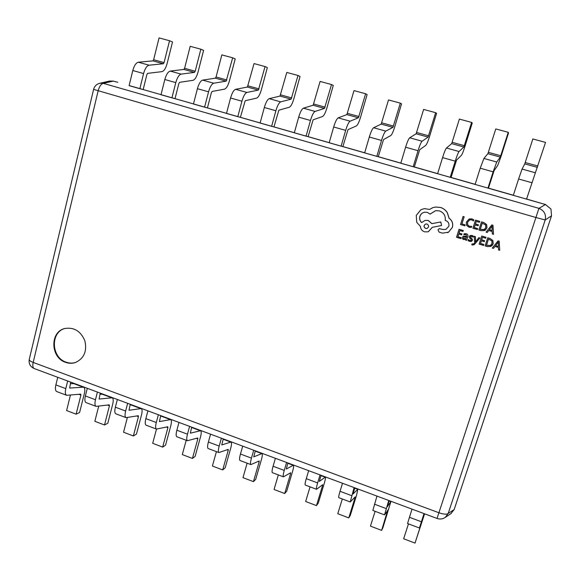 <?xml version="1.0" encoding="UTF-8"?>
<svg xmlns="http://www.w3.org/2000/svg" width="581" height="581" viewBox="0 0 581 581"><rect width="100%" height="100%" fill="white"/><g stroke="black" fill="none" stroke-linecap="round" stroke-linejoin="round"><path stroke-width="0.87" d="M65.53 362.326C68.979 363.561 72.364 363.59 75.697 362.428C84.136 358.266 87.194 351.04 84.855 340.756C80.694 331.061 73.969 326.987 64.673 328.534C49.755 331.94 50.474 357.642 65.53 362.326M64.934 328.461C50.242 332.114 51.143 357.497 66.052 362.145C69.4 363.343 72.698 363.401 75.951 362.333M485.186 230.229L486.972 227.803L486.646 224.556L483.871 222.567L481.518 221.869L478.897 229.996L481.162 230.672L484.721 230.483L486.936 227.825L486.609 224.578L483.835 222.581L481.482 221.891M465.388 239.416L465.824 239.096M466.688 236.336L463.253 236.249L462.345 237.389L462.461 238.755L463.667 239.612L465.773 239.125M465.802 239.132L465.519 240.018L466.587 240.294L467.763 236.598C468.213 235.145 467.741 234.208 466.34 233.787L464.168 233.722L463.812 234.731L465.94 234.608L466.674 236.365L463.202 236.271M471.808 241.159L472.324 239.307L470.349 236.772L471.714 236.329L473.108 237.164L473.421 236.184L472.121 235.516L470.356 235.487L469.266 236.547L469.266 237.542L471.191 239.517L470.995 240.549L469.876 240.534L468.366 239.474L467.988 240.541L469.47 241.355L471.314 241.405L472.411 240.331L472.368 239.278L470.45 237.346L470.675 236.373M474.299 244.623L479.899 237.978L478.795 237.687L475.534 241.979M473.609 243.969L472.062 243.875L471.779 244.775L472.411 245.059L474.278 244.645L479.862 238.007L478.795 237.687M475.548 241.95L475.425 236.641L474.278 236.3L474.699 242.764L473.588 243.984L472.062 243.875M483.552 245.429L483.85 244.514L480.487 243.504L481.351 240.788L484.329 241.638L484.627 240.716L481.685 239.837L482.499 237.28L485.658 238.225L485.956 237.295L481.707 236.031L479.129 244.107L483.552 245.429L483.886 244.478L480.523 243.468L481.38 240.795M485.658 238.225L485.992 237.266L481.707 236.031M499.733 250.288L499.224 241.209L498.077 240.868L492.281 248.051L493.465 248.407L494.968 246.431L498.418 247.462L498.549 249.932L499.733 250.288L499.195 241.238L498.048 240.897M493.465 248.407L494.976 246.431M492.114 245.574L493.189 243.737L492.87 240.49L490.088 238.486L487.735 237.782L485.106 245.901L487.372 246.576L490.945 246.409L493.16 243.766L492.833 240.519L490.052 238.515L487.699 237.811M460.886 238.631L461.176 237.716L457.85 236.714L458.707 234.012L461.612 234.884L461.902 233.961L458.99 233.09L459.803 230.519L462.948 231.456L463.239 230.526L459.048 229.277L456.513 237.317L460.936 238.602L461.227 237.687L457.908 236.692L458.743 234.027M462.948 231.456L463.289 230.504L459.048 229.277M461.612 234.884L461.953 233.94L459.048 233.068L459.847 230.526M493.501 234.332L492.986 225.246L491.809 224.934L486.065 232.124L487.241 232.473L488.744 230.49L492.187 231.507L492.318 233.976L493.501 234.332L492.957 225.268L491.809 224.934M487.241 232.473L488.759 230.49M477.35 229.539L477.64 228.616L474.285 227.621L475.149 224.898L478.083 225.769L478.381 224.84L475.44 223.968L476.267 221.376L479.441 222.312L479.739 221.376L475.498 220.126L472.934 228.231L477.386 229.517L477.684 228.594L474.328 227.599L475.178 224.905M479.441 222.312L479.775 221.361L475.498 220.126M478.083 225.769L478.424 224.818L475.483 223.954L476.297 221.383M473.45 220.933L473.798 219.843L471.954 218.935L469.208 218.957L466.398 222.036L466.521 225.268L468.983 227.207L471.394 227.411L471.757 226.387L469.477 226.299L467.647 224.825L467.567 222.283L469.644 219.901L471.67 219.887L473.45 220.933L473.842 219.821L471.997 218.921L469.23 218.95M465.17 224.883L461.924 223.925L464.175 216.764L463.072 216.473L460.53 224.549L464.836 225.827L465.17 224.883L464.836 225.827M447.515 232.661L448.605 232.124L452.425 227.338C453.289 223.562 452.171 220.497 449.069 218.151L447.37 212.711C445.663 210.082 443.368 208.318 440.478 207.432L435.518 207.032L432.845 207.649L429.562 209.429L424.37 208.608M445.947 229.372L443.318 229.546L439.243 228.653M429.562 209.429L424.326 208.615L420.898 209.726L416.25 215.42L416.73 222.32L420.433 226.394C420.608 229.088 422.009 230.911 424.638 231.87L428.255 231.804L432.257 227.338L441.575 225.515L440.732 221.964L431.836 223.67L428.153 220.46L425.139 220.366L421.653 222.61C419.852 220.947 419.25 218.863 419.852 216.372C420.709 214.033 422.314 212.646 424.667 212.196L427.289 212.363L430.114 214.106L435.656 210.642M421.697 222.559C419.918 220.896 419.329 218.826 419.932 216.357C420.775 214.033 422.365 212.646 424.704 212.188M441.575 225.515L440.797 221.942L431.901 223.649L428.226 220.439L425.176 220.359M428.284 231.797L432.322 227.324M129.127 85.538L545.341 204.497L526.582 199.014L545.544 142.396L526.582 199.029M513.364 195.238L488.468 188.128L494.097 170.625L497.735 165.425L501.156 156.086L508.549 132.838L508.252 132.308L500.299 157.102L496.748 162.019L493.138 171.831L487.967 188.099L488.461 188.142M475.149 184.33L451.059 177.452M437.638 173.617L414.333 166.965L419.714 149.738L425.793 145.337C426.766 144.335 428.044 141.321 429.62 136.295L436.578 113.375L435.656 112.685L428.095 137.101L422.075 141.227C421.036 142.251 419.685 145.417 418.029 150.711L413.185 166.74L414.333 166.979M400.832 163.108L378.282 156.667M364.694 152.788L342.877 146.565M329.209 142.657L308.104 136.637L313.123 119.809L322.557 116.512C324.002 115.67 325.454 112.794 326.929 107.884L333.276 85.436L331.519 84.528L324.496 108.4L315.098 111.436C313.558 112.286 312.012 115.299 310.457 120.47L306.056 136.157L308.104 136.651M294.364 132.708L273.949 126.883M260.135 122.94L240.396 117.304M226.517 113.339L207.424 107.892L211.382 92.677L212.116 91.449L224.549 89.14C226.408 88.45 228.028 85.697 229.415 80.897L235.203 58.906L232.676 57.809L226.154 81.158L213.743 83.214C211.745 83.904 210.024 86.772 208.564 91.82L204.577 107.18L207.417 107.899M193.488 103.912L175.019 98.639M161.031 94.645L143.173 89.547L146.884 74.542L147.668 73.351L161.925 71.652C164.038 71.049 165.752 68.384 167.088 63.649L172.528 41.955L169.543 40.735L164.067 62.61L163.326 63.757L149.07 65.203C146.804 65.798 144.974 68.58 143.58 73.555L139.839 88.697L143.173 89.561M545.544 142.396L532.85 138.961L524.759 163.878L522.065 169.071L518.608 178.992L513.328 195.339L526.43 199.08M508.252 132.308L495.782 128.938L487.895 153.667L483.915 158.446L480.226 168.199L475.113 184.424L487.967 188.099M450.224 177.321L451.052 177.459L456.557 160.087L461.437 155.294C462.251 154.226 463.456 151.169 465.069 146.1L472.244 123.019L471.627 122.409L463.87 147.008L459.063 151.525C458.206 152.614 456.927 155.831 455.228 161.169L450.224 177.321L437.609 173.719L442.562 157.611C444.24 152.28 445.547 149.085 446.469 148.017L451.691 143.638L459.382 119.098L471.627 122.409M435.656 112.685L423.629 109.431L416.134 133.783L409.714 137.784C408.61 138.786 407.237 141.931 405.589 147.218L400.803 163.21L413.185 166.74M376.822 156.362L378.275 156.681L383.533 139.578L390.773 135.555C391.914 134.61 393.25 131.64 394.789 126.658L401.536 103.897L400.331 103.135L392.952 127.362L385.762 131.117C384.549 132.083 383.133 135.191 381.506 140.442L376.822 156.362L364.665 152.89L369.305 137.014C370.91 131.771 372.356 128.684 373.627 127.733L381.201 124.109L388.515 99.939L400.331 103.135M341.12 146.165L342.87 146.579L348.012 129.607L356.371 125.954C357.656 125.06 359.058 122.133 360.569 117.188L367.112 94.587L365.623 93.752L358.426 117.798L350.111 121.189C348.731 122.097 347.249 125.155 345.659 130.369L341.12 146.165L329.18 142.759L333.676 126.999C335.252 121.799 336.755 118.756 338.193 117.87L346.872 114.602L354.011 90.607L365.623 93.752M331.519 84.528L320.109 81.442L313.144 105.255L303.391 108.175C301.793 109.01 300.224 112.002 298.685 117.159L294.335 132.809L306.056 136.157M271.625 126.324L273.949 126.898L278.858 110.187L289.331 107.231C290.914 106.439 292.425 103.607 293.87 98.734L300.028 76.445L298.002 75.465L291.154 99.162L280.71 101.864C279.011 102.655 277.406 105.619 275.888 110.746L271.625 126.324L260.114 123.034L264.326 107.5C265.829 102.387 267.463 99.438 269.214 98.661L279.998 96.076L286.789 72.436L298.002 75.465M237.803 116.665L240.389 117.318L245.197 100.738L256.664 98.109C258.385 97.368 259.954 94.58 261.37 89.743L267.34 67.599L265.059 66.561L258.378 90.084L246.932 92.452C245.08 93.2 243.417 96.112 241.928 101.203L237.803 116.665L226.496 113.44L230.57 98.007C232.044 92.931 233.736 90.033 235.632 89.307L247.412 87.048L254.042 63.583L265.059 66.561M232.676 57.809L221.84 54.875L216.081 76.997L215.377 78.174L202.638 80.12C200.598 80.795 198.855 83.649 197.409 88.682L193.466 104.006L204.577 107.18M171.925 97.855L175.019 98.654L178.854 83.533L179.616 82.32L192.979 80.323C194.962 79.677 196.632 76.968 197.99 72.204L203.604 50.365L200.844 49.203L195.201 71.223L194.475 72.385L181.127 74.128C178.992 74.775 177.212 77.6 175.789 82.611L171.925 97.855L161.002 94.739L164.822 79.524C166.239 74.528 168.04 71.717 170.211 71.093L183.879 69.451L184.605 68.289L190.19 46.32L200.844 49.203M169.543 40.735L159.063 37.903L153.645 59.727L152.897 60.867L138.343 62.218C136.034 62.799 134.189 65.566 132.802 70.519L129.105 85.632L139.839 88.697M113.251 81.115L103.324 83.359C101.109 83.882 99.38 86.373 98.145 90.818L33.182 362.435L438.909 512.754L535.922 217.505L93.599 89.387C94.521 86.097 96.635 84.056 99.939 83.25L103.324 83.359L538.921 208.347L545.443 204.527L550.955 209.022L551.529 215.798L454.168 509.552L450.805 513.713M545.305 204.359L550.955 209.022M109.548 81.064L113.164 81.093M551.529 215.798L545.189 219.974L535.922 217.505L538.921 208.347C544.208 210.576 546.3 214.454 545.189 219.974L448.198 513.459L445.3 517.366C442.773 519.094 440.013 519.458 437.035 518.441L438.909 512.754C443.593 514.352 446.687 514.584 448.198 513.459L454.168 509.552M70.446 395.102L66.612 410.571L76.118 414.188L80.904 395.08L78.878 394.325M70.751 382.153L69.64 388.064L83.649 387.164C84.928 387.919 85.16 390.054 84.354 393.569L79.597 412.539L76.118 414.188M70.366 383.707L74.085 383.605L83.649 387.164M67.686 381.013L65.798 388.631C64.992 392.277 65.261 394.499 66.612 395.283L80.708 394.15L80.904 395.08M57.73 377.309L55.87 384.912C55.064 388.551 55.362 390.773 56.749 391.572L66.612 395.283M98.697 406.206L94.856 421.312L104.515 424.987L109.446 405.77L107.572 405.066M100.259 393.126L99.075 399.067L112.206 397.789C113.375 398.508 113.542 400.636 112.707 404.165L107.805 423.244L104.515 424.987M99.961 394.281L102.488 394.172L112.206 397.789M97.412 392.073L95.473 399.743C94.623 403.41 94.826 405.618 96.076 406.366L109.279 404.848L109.446 405.77M87.295 388.304L85.378 395.959C84.543 399.619 84.768 401.834 86.046 402.597L96.076 406.366M127.362 417.572L123.55 432.228L133.361 435.961L138.438 416.635L136.717 415.989M130.246 404.289L128.997 410.251L141.205 408.581C142.28 409.264 142.374 411.384 141.51 414.936L136.455 434.123L133.361 435.961M130.079 404.942L131.342 404.913L141.205 408.581M127.638 403.316L125.634 411.036C124.748 414.718 124.879 416.918 126.019 417.63L138.314 415.72L138.438 416.635M117.355 399.488L115.365 407.194C114.501 410.869 114.653 413.069 115.83 413.795L126.019 417.63M156.485 429.09L152.694 443.31L162.665 447.101L167.894 427.667L166.333 427.086M160.734 415.633L159.412 421.617L170.676 419.547C171.635 420.194 171.664 422.3 170.763 425.873L165.563 445.169L162.665 447.101M158.366 414.754L156.296 422.518C155.381 426.222 155.432 428.408 156.456 429.076L167.807 426.759L167.894 427.667M147.908 410.861L145.86 418.61C144.952 422.307 145.032 424.493 146.1 425.183L156.456 429.076M186.218 440.275L182.303 454.574L192.434 458.431L197.823 438.88L196.429 438.357M191.73 427.166L190.328 433.179L200.619 430.695C201.469 431.298 201.425 433.397 200.489 436.985L195.129 456.39L192.434 458.431M189.609 426.374L187.474 434.189C186.523 437.914 186.494 440.093 187.409 440.718L197.78 437.98L197.823 438.88M178.977 422.423L176.864 430.216C175.92 433.934 175.927 436.113 176.871 436.759L187.409 440.718M216.422 451.633L212.399 466.02L222.69 469.935L228.246 450.275L227.018 449.817M223.257 438.895L221.775 444.937L231.049 442.018C231.783 442.584 231.666 444.668 230.693 448.271L225.174 467.792L222.69 469.935M221.39 438.205L219.19 446.063C218.195 449.803 218.086 451.967 218.877 452.555L228.231 449.382L228.246 450.275M210.576 434.174L208.397 442.018C207.41 445.758 207.337 447.929 208.165 448.525L218.877 452.555M247.128 463.18L242.974 477.655L253.439 481.634L259.162 461.859L258.109 461.459M255.313 450.82L253.752 456.891L261.973 453.529C262.59 454.051 262.394 456.121 261.385 459.745L255.698 479.376L253.439 481.634M253.715 450.231L251.442 458.133C250.404 461.902 250.215 464.052 250.883 464.597L259.191 460.973L259.162 461.859M242.713 446.135L240.461 454.022C239.445 457.784 239.285 459.941 239.989 460.501L250.883 464.597M278.335 474.924L274.058 489.478L284.697 493.523L290.587 473.631L289.723 473.304M287.915 462.955L286.273 469.049L293.412 465.228C293.906 465.708 293.63 467.77 292.577 471.409L286.724 491.156L284.697 493.523M286.6 462.461L284.254 470.421C283.172 474.205 282.903 476.347 283.434 476.841L290.66 472.752L290.587 473.631M275.401 458.3L273.085 466.238C272.024 470.014 271.777 472.164 272.351 472.673L283.434 476.841M310.058 486.856L305.657 501.49L316.463 505.608L322.535 485.6L321.859 485.346M321.082 475.294L319.354 481.417L325.367 477.117C325.738 477.553 325.375 479.601 324.292 483.269L318.265 503.124L316.463 505.608M320.051 474.909L317.633 482.92C316.514 486.725 316.151 488.846 316.551 489.296L322.651 484.728L322.535 485.6M308.664 470.675L306.274 478.664C305.163 482.462 304.836 484.59 305.279 485.055L316.551 489.296M342.311 498.985L337.779 513.713L348.767 517.896L355.02 497.764L354.541 497.583M354.831 487.851L353.016 493.995L357.867 489.209L356.531 495.317L350.321 515.296L348.767 517.896M354.098 487.582L350.241 501.969L355.187 496.908L355.02 497.764M342.507 483.269L340.038 491.308C338.89 495.121 338.469 497.242 338.774 497.656L350.241 501.969M375.115 511.324L370.438 526.132L381.615 530.388L387.774 510.038M389.176 500.633L387.266 506.799L390.911 501.512L382.915 527.664L381.615 530.388M388.747 500.473L384.528 514.868L388.057 510.14M376.953 496.087L372.857 510.474L384.528 514.868M408.465 523.873L403.657 538.769L415.023 543.097L421.588 522.704M424.13 513.64L422.126 519.835L424.522 514.018L415.023 543.097M424.021 513.597L419.424 527.991L421.661 522.726M412.009 509.13L407.542 523.525L419.424 527.991M430.049 214.113L435.619 210.649L439.41 210.896C443.797 212.617 445.736 215.791 445.228 220.424L445.685 220.562C448.329 221.637 449.36 223.562 448.779 226.358L445.917 229.386L443.252 229.568L439.214 228.66L438.023 229.873L439.134 232.131L442.519 233.148L448.539 232.153L452.374 227.36C453.231 223.576 452.112 220.511 449.011 218.173L447.312 212.726C445.605 210.09 443.303 208.332 440.413 207.439L435.452 207.047M425.626 228.449L426.97 228.449C429.119 226.975 429.127 225.493 426.991 224.026L425.735 224.005C423.513 225.457 423.476 226.939 425.626 228.449L427.006 228.442M425.771 223.997C423.585 225.464 423.564 226.946 425.699 228.427M465.127 224.905L461.924 223.925M461.873 223.946L464.175 216.764M464.132 216.778L463.072 216.473M471.394 227.411L471.757 226.387M471.714 226.408L469.426 226.321L467.596 224.847L467.523 222.305L469.622 219.909M482.245 223.14L480.255 229.393L484.169 229.626L485.803 227.527L485.629 224.97L482.245 223.14M482.274 223.148L480.291 229.364L484.416 229.488M492.013 226.132L489.376 229.669L492.151 230.49L492.042 226.14M489.376 229.669L492.151 230.461M492.049 226.111L489.413 229.648M466.543 240.323L467.712 236.627C468.17 235.174 467.698 234.237 466.296 233.816L464.117 233.751M463.914 236.968L463.493 238.37L464.19 238.864L465.475 238.711L466.434 237.135L463.914 236.968M463.907 236.968L463.544 238.348L465.446 238.726M470.995 240.549L469.826 240.563L468.322 239.503M473.065 237.193L473.421 236.184M473.377 236.206L472.077 235.537L470 235.646M475.512 241.979L475.578 241.427M475.534 241.456L475.425 236.641M475.381 236.67L474.234 236.329M484.293 241.667L484.627 240.716M484.59 240.745L481.685 239.837M481.649 239.866L482.477 237.273M488.468 239.06L486.464 245.298L490.386 245.545L492.027 243.461L491.853 240.904L488.468 239.06M488.49 239.067L486.5 245.262L490.422 245.516L491.148 244.993M498.251 242.095L495.608 245.618L498.389 246.453L498.273 242.103M495.608 245.618L498.382 246.409M498.28 242.059L495.637 245.581M34.163 368.536C32.805 367.773 32.478 365.739 33.182 362.435C30.524 361.411 29.217 360.416 29.246 359.457C28.607 363.677 30.248 366.705 34.163 368.536L437.035 518.441M73.438 383.504L83.018 387.069M65.798 388.631L55.87 384.912M101.886 394.092L111.61 397.709M95.473 399.743L85.378 395.959M130.776 404.848L140.66 408.523M125.634 411.036L115.365 407.194M160.646 415.96L170.175 419.511M156.296 422.518L145.86 418.61M191.643 427.5L200.169 430.674M187.474 434.189L176.864 430.216M223.162 439.229L230.642 442.01M219.19 446.063L208.397 442.018M255.212 451.161L261.624 453.543M251.442 458.133L240.461 454.022M287.813 463.289L293.115 465.265M284.254 470.421L273.085 466.238M320.981 475.636L325.128 477.175M317.633 482.92L306.274 478.664M354.73 488.193L357.678 489.296M351.599 495.637L340.038 491.308M389.067 500.975L390.788 501.614M386.176 508.578L374.404 504.17M424.014 513.982L424.457 514.149M421.363 521.753L409.38 517.264M153.645 59.727L164.067 62.61M152.897 60.867L163.326 63.757M138.343 62.218L149.07 65.203M132.802 70.519L143.58 73.555M184.605 68.289L195.201 71.223M183.879 69.451L194.475 72.385M170.211 71.093L181.127 74.128M164.822 79.524L175.789 82.611M216.081 76.997L226.859 79.982M215.377 78.174L226.154 81.158M202.638 80.12L213.743 83.214M197.409 88.682L208.564 91.82M248.094 85.857L259.053 88.886M247.412 87.048L258.378 90.084M235.632 89.307L246.932 92.452M230.57 98.007L241.928 101.203M280.659 94.863L291.807 97.949M279.998 96.076L291.154 99.162M269.214 98.661L280.71 101.864M264.326 107.5L275.888 110.746M313.784 104.028L325.128 107.165M313.144 105.255L324.496 108.4M303.391 108.175L315.098 111.436M298.685 117.159L310.457 120.47M347.489 113.353L359.029 116.541M346.872 114.602L358.426 117.798M338.193 117.87L350.111 121.189M333.676 126.999L345.659 130.369M381.782 122.838L393.526 126.092M381.201 124.109L392.952 127.362M373.627 127.733L385.762 131.117M369.305 137.014L381.506 140.442M416.693 132.497L428.647 135.801M416.134 133.783L428.095 137.101M409.714 137.784L422.075 141.227M405.589 147.218L418.029 150.711M452.221 142.33L464.393 145.693M451.691 143.638L463.87 147.008M446.469 148.017L459.063 151.525M442.562 157.611L455.228 161.169M488.396 152.338L500.793 155.766M487.895 153.667L500.299 157.102M483.915 158.446L496.748 162.019M480.226 168.199L493.138 171.831M525.231 162.527L537.853 166.013M524.759 163.878L537.396 167.379M522.065 169.071L535.145 172.71M518.608 178.992L531.768 182.688M93.599 89.387L29.246 359.457M99.939 83.25L109.874 80.984M113.099 81.071L117.798 82.299M451.357 513.35L445.3 517.366M170.676 419.547L160.683 415.829M200.619 430.695L191.679 427.369M231.049 442.018L223.198 439.098M261.973 453.529L255.248 451.023M293.412 465.228L287.856 463.159M325.367 477.117L321.024 475.505M357.867 489.209L354.773 488.062M390.911 501.512L389.11 500.837M424.522 514.018L424.057 513.844"/></g></svg>
